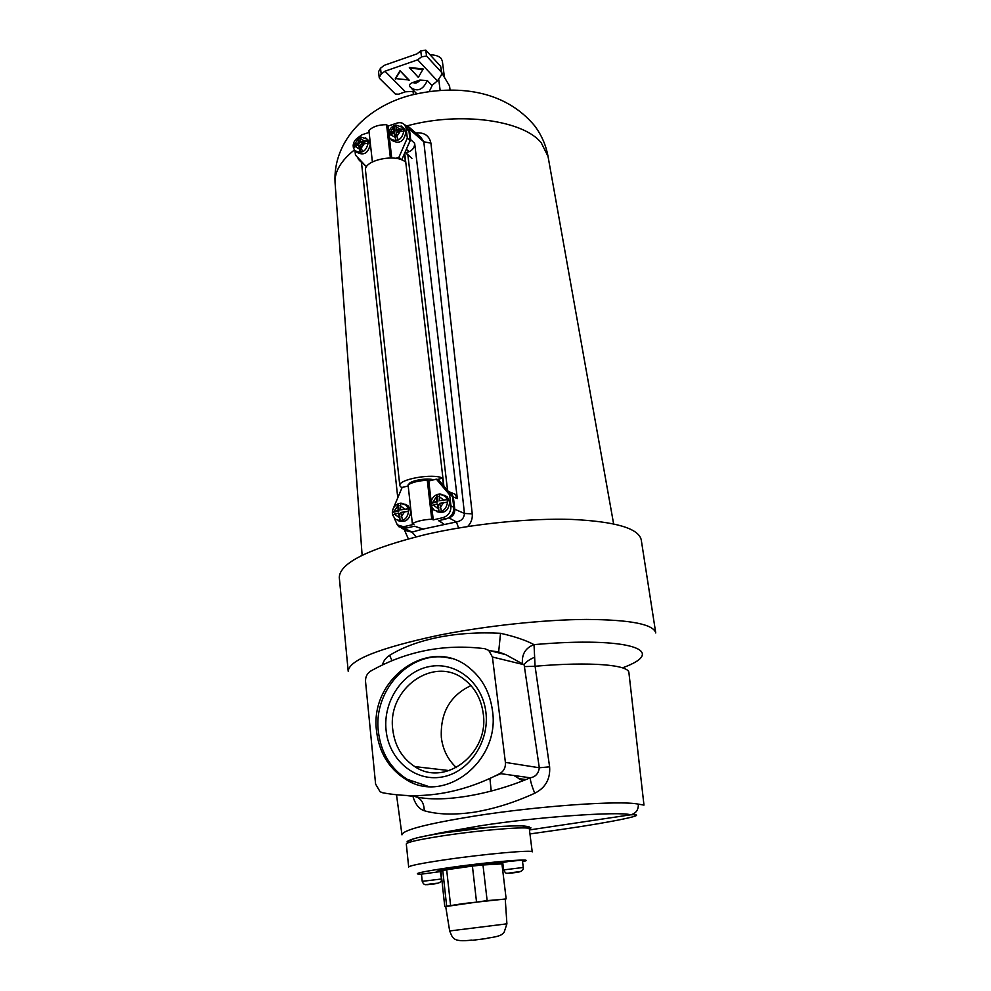 <?xml version="1.0" encoding="UTF-8"?>
<svg xmlns="http://www.w3.org/2000/svg" width="991" height="991" viewBox="0 0 991 991"><rect width="100%" height="100%" fill="white"/><g stroke="black" fill="none" stroke-linecap="round" stroke-linejoin="round"><path stroke-width="1.49" d="M529.454 829.938L630.747 814.788C618.743 811.146 532.861 817.265 479.57 825.924L441.503 832.663C470.155 828.042 517.413 824.586 526.456 826.333L530.99 827.906L529.38 829.405M529.033 826.767L525.23 827.968M441.503 832.663L416.703 837.928M428.409 786.445L407.177 779.298C390.528 768.62 380.928 752.689 378.376 731.519C372.802 688.398 413.321 647.519 451.45 658.643M376.568 731.247C369.11 678.079 430.751 635.02 469.449 667.946C482.27 678.34 489.926 692.461 492.416 710.336C500.715 761.299 444.092 805.225 405.406 779.124C388.732 768.421 379.119 752.454 376.568 731.247M386.069 730.132C382.972 700.971 402.953 671.539 429.301 666.571C455.587 661.17 482.419 682.155 485.887 712.133C489.752 742.048 468.644 772.893 441.54 777.093C414.473 781.75 388.769 759.354 386.069 730.132M392.783 729.686C386.862 688.398 434.541 654.754 464.779 679.851C475.085 688.002 481.23 699.188 483.199 713.396C489.628 753.333 445.021 787.511 414.795 766.6C402.123 758.251 394.777 745.95 392.783 729.686M456.393 767.591C447.858 759.701 442.841 749.667 441.342 737.49C440.215 712.802 450.087 695.496 470.96 685.586M401.974 834.856C402.73 830.037 426.948 823.769 474.639 816.039C538.398 805.956 620.304 800.245 638.353 804.147L643.977 805.101M529.95 833.939L562.863 829.256C612.289 822.096 652.004 813.97 630.747 814.788C635.962 813.462 638.501 809.92 638.353 804.147M426.489 534.322C472.657 523.805 529.64 518.02 572.08 519.433C615.572 521.563 638.625 528.364 641.239 539.835L655.745 632.952C653.552 624.231 630.412 619.722 586.338 619.425C543.291 619.672 485.156 625.903 437.923 635.429C378.859 648.176 348.956 660.117 348.2 671.266L339.294 577.443C339.715 562.925 368.776 548.543 426.489 534.322M382.489 664.911C383.368 661.071 385.722 657.9 389.562 655.385C402.346 647.433 418.549 641.412 438.183 637.349C457.768 633.484 478.542 632.134 500.542 633.299C514.825 636.532 525.986 640.31 534.025 644.633L535.078 666.249L549.621 766.836C550.451 779.025 545.484 787.82 534.719 793.246C514.552 802.487 494.373 808.817 474.144 812.211C454.126 815.06 437.502 814.565 424.272 810.737C419.057 809.052 415.254 804.234 412.888 796.281M505.398 762.401L492.416 657.008L488.736 650.369L484.71 648.684C444.253 643.654 406.273 651.099 370.77 671.031C367.066 673.409 365.332 676.927 365.543 681.585L375.601 784.092L380.086 791.735L382.86 792.812C422.228 799.935 461.249 793.506 499.935 773.55C503.924 771.109 505.744 767.393 505.398 762.401L539.302 767.765L524.128 664.738L505.782 654.667L498.634 652.202L492.267 651.26M410.559 781.837L410.472 781.119M489.913 778.53L491.226 791.066M405.852 795.476L414.895 796.516C440.215 803.119 488.501 795.538 530.272 777.799L499.935 773.55M410.088 842.065L406.991 841.904L408.205 842.684M406.991 841.904C407.412 841.012 409.977 839.873 414.672 838.497M534.719 793.246C531.672 785.529 530.185 780.375 530.272 777.799C535.561 776.857 538.571 773.513 539.302 767.765L549.621 766.836M413.668 795.649L414.895 796.516C420.927 798.04 424.049 802.784 424.272 810.737M389.562 655.385L392.052 660.663M500.542 633.299L498.634 652.202M622.497 667.847C669.606 650.814 630.202 636.135 534.025 644.633C525.54 647.866 521.675 654.159 522.443 663.524M534.199 657.429C529.07 659.672 525.713 662.112 524.128 664.738L492.416 657.008M643.964 805.002L628.938 672.914C629.545 664.825 590.475 661.431 535.078 666.249L524.586 666.596M500.864 773.674L495.302 775.941M522.629 780.797L513.957 775.507M415.824 132.967C424.222 132.212 429.264 135.606 430.924 143.15L472.249 513.871C472.657 518.677 471.134 522.901 467.665 526.531M408.329 538.819L404.217 529.504M407.45 146.755L410.683 139.632L409.432 129.177L408.354 126.551L404.601 124.841M423.169 529.058L444.414 524.499L438.951 520.56M448.353 518.008L448.948 517.872C452.949 516.509 454.894 513.635 454.795 509.25L453.333 497.048L450.979 492.589L448.266 491.301M451.153 492.725L454.98 494.113L457.334 498.56L414.659 143.311C414.709 147.238 412.838 150.025 409.06 151.685L406.372 149.245M405.802 152.738L409.06 151.685M406.298 153.196L407.92 155.327L447.486 489.665M364.874 165.125L359.634 160.666M361.492 162.561L397.75 497.68M419.924 528.005L423.207 529.355M397.676 525.18L398.828 526.716L404.786 528.042M401.801 528.253L407.375 531.126L412.033 532.117L416.121 536.8M394.331 518.231L397.304 524.871L407.313 527.856L414.511 526.196L423.095 529.07L456.405 521.947C461.472 521.018 464.147 518.182 464.432 513.449L423.826 141.787L420.741 137.204M357.701 157.482L358.581 159.601L361.455 161.471M448.948 517.872L456.405 521.947L458.598 527.992M454.795 509.25L464.432 513.449L472.249 513.871M409.432 129.177L423.826 141.787L430.924 143.15M401.9 487.981L399.819 485.726C397.899 479.285 433.34 472.992 442.655 478.17L443.534 485.726M399.819 485.726L365.518 170.551C363.263 160.257 396.264 153.184 405.468 162.053L404.464 153.605M433.6 479.842C427.109 477.526 409.233 480.796 408.887 484.339M411.897 158.399L405.121 152.106M442.655 478.17L437.043 479.52M440.45 494.014L445.393 496.033L447.771 501C446.322 510.563 441.664 513.536 433.785 509.931L431.283 505.893L430.974 503.205C431.308 499.241 433.216 496.404 436.697 494.707L436.882 501.31L430.974 503.205M431.283 505.893L437.18 503.899L439.001 511.629L441.441 511.059L439.632 503.329L447.449 502.177L447.152 499.588L439.323 500.74L439.447 493.964L436.697 494.707M401.566 503.193L406.31 505.014L408.825 510.142C407.45 519.457 402.928 522.455 395.273 519.16L392.609 514.936L392.325 512.273C392.671 508.358 394.554 505.571 397.973 503.886L398.072 510.439L392.325 512.273M392.609 514.936L398.357 513.016L400.141 520.671L402.544 520.114L400.748 512.446L408.49 511.319L408.205 508.755L400.475 509.882L400.698 503.155L397.973 503.886M436.635 511.567C444.302 514.019 448.65 510.811 449.691 501.942L447.313 496.999L444.426 495.289M398.159 520.684C405.592 522.926 409.816 519.718 410.831 511.059L408.329 505.943L405.418 504.357M431.159 501.607L428.793 481.007L436.374 479.173L449.629 494.843L450.942 505.905L453.779 507.293L452.466 496.268L449.629 494.843M404.316 526.568L413.916 524.35L412.367 523.669C416.616 521.204 423.07 519.705 431.742 519.185L433.253 519.879L431.816 507.342M433.253 519.879L443.002 517.636C448.44 515.778 451.091 511.864 450.942 505.905M393.278 508.457L402.148 487.423L408.205 485.962M436.374 479.173L439.248 480.66L452.466 496.268M453.779 507.293C453.928 513.227 451.289 517.129 445.863 518.974L438.542 520.659L442.717 523.248M431.742 519.185L427.282 480.239L428.793 481.007M412.367 523.669L408.081 484.872C412.268 482.245 418.673 480.697 427.282 480.239M407.313 527.856L400.921 526.642M437.18 503.899L438.146 504.369L439.001 511.629M437.006 494.546L437.849 501.78L431.023 503.378M437.849 501.78L436.882 501.31M447.152 499.588L439.323 500.74M398.357 513.016L399.361 513.462L400.141 520.671M398.308 503.713L399.088 510.898L392.386 512.471M399.088 510.898L398.072 510.439M408.205 508.755L400.475 509.882M367.735 141.007L361.579 143.051L360.588 142.171L364.316 140.933L367.735 141.007L367.946 142.072L367.983 143.212L360.835 144.376L361.232 148.117L364.564 143.15M360.377 136.993L358.209 137.687L358.395 142.902L354.679 144.129L353.168 145.404L353.279 146.941L353.477 148.006L354.914 146.334L358.631 145.107L360.29 152.156L362.483 151.437L361.232 148.117M403.424 129.177L397.143 131.258L396.202 130.366L399.992 129.103L403.424 129.177L403.634 130.255L403.684 131.394L400.253 131.32L396.45 132.583L396.895 136.349L400.253 131.32M395.917 125.163L393.712 125.869L393.96 131.109L390.181 132.36L388.596 133.698L388.695 135.21L388.906 136.287L390.429 134.578L394.22 133.327L395.892 140.437L398.134 139.706L396.895 136.349M356.289 151.796L356.81 152.255C363.858 155.946 368.342 153.221 370.287 144.091L367.611 139.607M391.556 139.954L392.077 140.437C399.274 144.364 403.882 141.651 405.901 132.323L403.362 127.963M396.202 130.366L396.016 125.064L402.817 127.443L404.006 130.515C401.987 139.867 397.366 142.58 390.157 138.653L388.881 136.213M360.588 142.171L360.476 136.894L367.054 139.112L368.318 142.332C366.373 151.487 361.876 154.212 354.815 150.521L353.428 147.894M366.497 166.847L355.459 155.091L354.989 150.719M369.123 132.385L361.678 134.863L356.289 139.025M406.211 126.476L408.961 131.221L406.174 128.545L407.301 138.046L398.927 157.284L395.706 158.337M406.174 128.545L404.885 125.2C402.928 122.822 400.277 122.128 396.92 123.107L388.051 126.068L388.769 132.323M389.352 137.415L391.718 157.965M388.051 126.068L386.577 124.68C378.537 124.68 372.653 126.637 368.925 130.577L372.381 161.917M386.577 124.68L390.38 157.941M408.961 131.221L410.088 140.685L407.301 138.046M410.088 140.685L401.751 159.861L398.927 157.284M358.717 137.613L359.386 143.769L353.242 145.813M359.386 143.769L358.395 142.902M358.631 145.107L359.622 145.974L360.29 152.156M394.195 125.795L394.913 132.001L388.658 134.07M394.913 132.001L393.96 131.109M394.22 133.327L395.161 134.219L395.892 140.437M411.438 841.681L411.265 840.219C411.946 838.597 422.909 836.119 444.166 832.799L491.809 827.027M523.236 826.085L523.83 827.931M463.404 903.569L505.249 899.01L506.909 923.835L449.666 930.958L445.677 906.381L463.404 903.569M506.153 898.887L501.942 863.892L482.976 864.97L487.138 900.608L505.261 899.159M445.702 906.542L487.138 900.608M508.829 861.414L502.734 862.579L503.626 869.912L523.273 867.472L522.368 860.151L508.829 861.414M502.747 862.665L454.844 867.559L438.394 870.73L436.597 871.473L439.397 871.746L421.472 874.136L422.228 881.346L441.515 878.992L440.227 871.721L440.983 871.684M406.298 843.911C407.128 842.177 419.106 839.513 442.246 835.909C481.341 829.888 531.065 825.974 529.318 828.872L532.217 851.876C534.05 849.572 484.178 854.007 444.86 859.804C421.609 863.248 409.543 865.663 408.676 867.038L406.298 843.911M501.979 864.189L502.908 863.991M440.227 871.721L439.397 871.746M411.798 88.682L416.728 93.736M429.314 91.42L432.361 85.102M427.307 80.568C422.984 89.933 417.372 92.188 410.46 87.319L409.729 86.254C409.085 84.718 410.138 83.455 412.913 82.464L419.911 80.073L427.307 80.568L431.927 85.449L437.403 80.89L417.682 59.832L421.497 56.859L420.754 50.925L416.951 53.898L384.273 65.307L380.519 68.243L381.188 74.152L384.954 71.216L417.682 59.832M430.119 54.852C435.16 54.877 438.815 56.041 441.069 58.345L442.333 60.959L444.228 75.675M414.399 91.333L405.381 91.804L384.954 71.216M409.035 79.986L400.017 70.708L395.322 78.562L409.035 79.986M423.145 68.961L409.333 67.487L418.338 77.385L423.145 68.961M441.974 73.26L449.542 85.92L450.05 89.896M440.128 90.268L438.703 79.045M413.024 91.407L413.408 94.541M437.403 80.89L441.342 75.192L441.614 72.417L426.526 56.041L421.497 56.859M381.188 74.152L379.219 77.583L379.64 78.487L395.273 93.984L398.481 94.219L405.381 91.804M379.219 77.583L378.537 71.674L380.519 68.243M420.754 50.925L425.796 50.12L426.526 56.041M441.614 72.417L440.636 66.323L425.796 50.12M440.636 66.323L441.961 73.198M409.11 80.544L400.017 70.708M400.079 71.278L395.397 79.119M423.207 69.531L409.394 68.045M366.187 688.126L366.088 687.097M411.116 781.441L411.203 782.134M548.035 156.405L541.235 142.791C523.397 120.283 460.555 111.364 407.499 125.746M354.394 149.951C340.966 160.728 334.524 171.604 335.057 182.592L335.107 183.372M422.761 529.144L412.033 532.117L404.204 528.178M410.683 139.632L414.659 143.311M457.334 498.56L453.333 497.048M443.881 486.123L404.687 153.109M409.927 483.781L409.853 483.075M436.374 496.937L432.757 502.276M443.473 499.761L438.815 496.355M397.602 506.104L394.022 511.393M404.539 508.928L400.005 505.534M401.219 516.807L404.811 511.492M394.307 513.957L398.828 517.364M440.14 507.714L443.77 502.35M433.055 504.865L437.688 508.284M445.863 518.974L443.002 517.636M354.914 146.334L359.039 148.848M390.429 134.578L394.653 137.08M393.526 127.356L390.181 132.36M399.992 129.103L395.756 126.613M357.999 139.174L354.679 144.129M364.316 140.933L360.191 138.443M401.082 125.907L404.712 129.264M365.27 137.625L369.024 140.883M472.348 865.341L472.41 866.072L446.668 869.739L450.571 905.291M486.172 938.564L473.054 940.224M446.458 868.859L446.668 869.739L442.791 870.693L446.644 906.022M442.494 869.565L442.791 870.693L440.945 871.386L440.636 869.962M482.914 864.263L482.976 864.97L472.41 866.072L476.51 901.822M511.616 872.625C505.893 873.591 507.429 873.542 516.212 872.489C521.972 871.51 520.436 871.56 511.616 872.625M429.735 884.059C424.458 884.963 426.155 884.889 434.814 883.848C440.115 882.944 438.431 883.006 429.735 884.059M421.485 874.26C411.116 874.149 420.258 871.969 448.923 867.682C491.251 861.526 540.281 857.673 522.554 861.687M503.056 865.242L502.127 865.391M412.913 82.464C415.489 83.727 417.83 82.934 419.911 80.073M401.962 834.756L396.499 794.77M490.136 650.728L498.448 651.905L505.782 654.667L488.736 650.369M412.603 782.729L412.529 782.097M414.795 766.6L449.357 770.602M405.406 779.124L407.177 779.298M518.429 778.629L525.973 779.496M362.124 555.307L335.057 182.592C332.703 140.487 367.896 106 411.476 95.037C455.798 84.47 504.233 89.289 534.657 125.82C541.47 134.925 545.905 145.008 547.973 156.083L613.615 523.855M408.354 126.551L420.593 137.068M450.979 492.589L454.98 494.113M447.313 496.999L439.236 494.038M408.329 505.943L400.475 503.23M404.885 125.2L407.673 127.889M388.596 133.698C388.943 130.205 390.64 127.591 393.712 125.869M353.168 145.404C353.514 141.973 355.199 139.397 358.209 137.687M410.931 483.335L410.831 482.419M487.089 938.192C501.706 936.297 502.152 934.228 504.109 932.358L506.909 923.847M444.761 906.48L440.945 871.386M472.001 940.063C451.958 942.515 452.701 937.61 449.666 930.958M501.904 862.703L501.942 863.892M503.626 869.912C506.612 874.347 503.936 873.467 516.534 872.365M422.228 881.346C423.219 884.009 424.656 885.087 426.539 884.591M437.997 883.179C440.636 882.324 441.813 880.925 441.515 878.992M519.742 871.758C522.455 870.841 523.632 869.417 523.273 867.472"/></g></svg>
